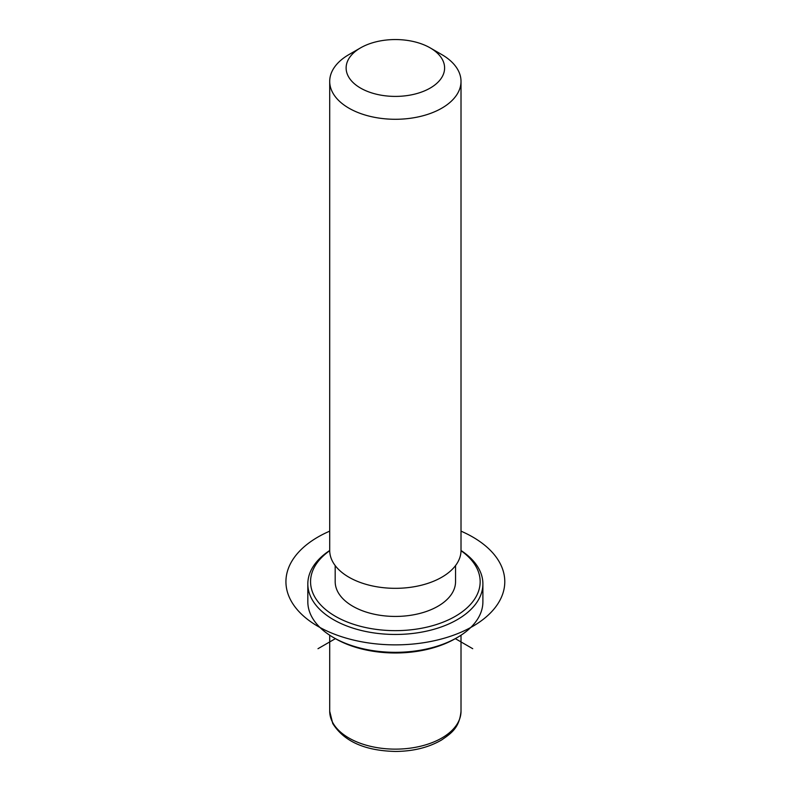 <?xml version="1.0" encoding="UTF-8"?>
<svg xmlns="http://www.w3.org/2000/svg" width="791" height="791" viewBox="0 0 791 791"><rect width="100%" height="100%" fill="white"/><g stroke="black" fill="none" stroke-linecap="round" stroke-linejoin="round"><path stroke-width="1.19" d="M455.547 565.565L455.547 581.692A60.185 34.745 180 0 1 403.924 616.08A60.185 34.745 180 0 1 337.619 591.47A60.185 34.745 180 0 1 335.186 581.692L335.186 565.565M430.175 47.875L441.783 54.579A65.653 37.899 180 0 1 458.355 70.706A65.653 37.899 180 0 1 461.015 81.374L461.015 550.417A65.653 37.899 180 0 1 404.695 587.94A65.653 37.899 180 0 1 332.368 561.096A65.653 37.899 180 0 1 329.709 550.417L329.709 81.374A65.653 37.899 180 0 1 348.94 54.579L360.548 47.875A49.24 28.427 180 0 1 430.175 47.875A49.24 28.427 180 0 1 442.614 59.978A49.24 28.427 180 0 1 409.224 95.256A49.24 28.427 180 0 1 348.119 75.985A49.24 28.427 180 0 1 360.548 47.875M461.015 81.374A65.653 37.899 180 0 1 404.695 118.897A65.653 37.899 180 0 1 332.368 92.053A65.653 37.899 180 0 1 329.709 81.374M472.731 648.699L455.329 638.644A84.805 48.963 180 0 1 335.394 638.644L317.992 648.699M461.015 550.496A87.534 50.535 180 0 1 479.356 569.698A87.534 50.535 180 0 1 482.896 583.926L482.896 601.793A87.534 50.535 180 0 1 457.257 637.526A87.534 50.535 180 0 1 333.466 637.526A87.534 50.535 180 0 1 311.367 616.021A87.534 50.535 180 0 1 307.828 601.793L307.828 583.926A87.534 50.535 180 0 1 329.709 550.496M461.015 550.704A84.805 48.963 180 0 1 476.736 567.908A84.805 48.963 180 0 1 419.24 628.667A84.805 48.963 180 0 1 313.987 595.475A84.805 48.963 180 0 1 329.709 550.704M482.896 583.926A87.534 50.535 180 0 1 407.81 633.947A87.534 50.535 180 0 1 311.367 598.154A87.534 50.535 180 0 1 307.828 583.926M329.709 531.147A109.415 63.171 0 0 0 317.992 626.363A109.415 63.171 0 0 0 472.731 626.363A109.415 63.171 0 0 0 472.731 537.02A109.415 63.171 0 0 0 461.015 531.147M461.015 635.222L461.015 711.238A65.653 37.899 180 0 1 404.695 748.751A65.653 37.899 180 0 1 332.368 721.906A65.653 37.899 180 0 1 329.709 711.238L329.709 635.222M461.015 711.238C459.383 727.839 451.424 733.227 441.566 740C428.712 747.465 413.396 751.282 395.609 751.45C364.997 750.788 344.036 741.464 332.734 723.498L329.709 711.238M455.329 638.644L457.257 637.526M335.394 638.644L333.466 637.526"/></g></svg>
